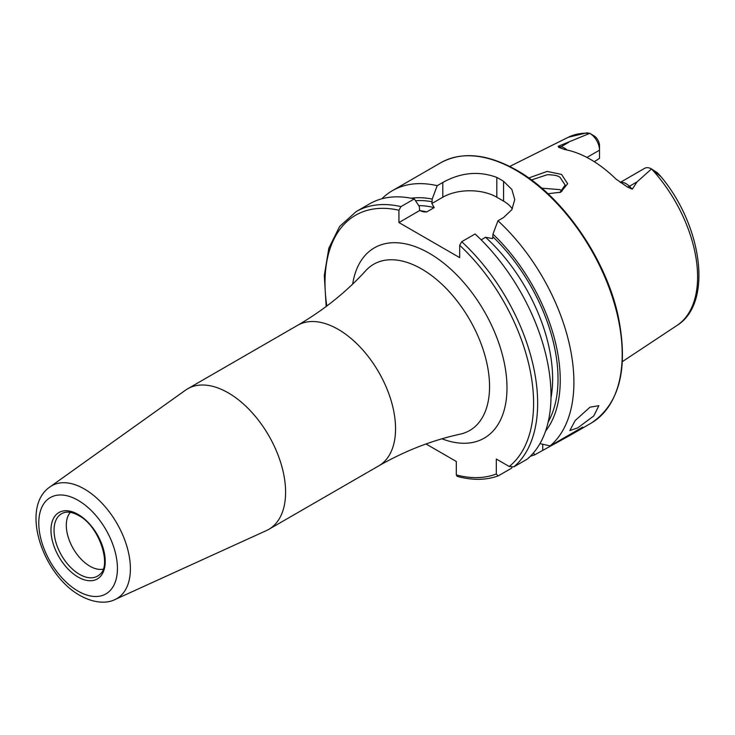 <?xml version="1.0" encoding="UTF-8"?>
<svg xmlns="http://www.w3.org/2000/svg" width="735" height="735" viewBox="0 0 735 735"><rect width="100%" height="100%" fill="white"/><g stroke="black" fill="none" stroke-linecap="round" stroke-linejoin="round"><path stroke-width="1.1" d="M559.813 192.57L565.169 185.055L559.932 177.236C557.92 175.656 553.703 174.811 547.281 174.709L531.469 179.956M528.731 177.971L547.152 171.43L561.558 174.425L567.64 183.741L560.759 192.202L547.961 193.728M577.728 427.889L593.77 415.946L598.841 405.683L589.984 407.19L575.156 420.567L569.864 430.545L577.728 427.889M103.13 569.175A33.415 19.294 60 0 1 89.927 566.207A33.415 19.294 60 0 1 69.062 539.692A33.415 19.294 60 0 1 70.33 512.368M228.218 392.83A81.144 46.847 60 0 1 281.229 464.336A81.144 46.847 60 0 1 268.789 529.356A81.144 46.847 60 0 1 266.465 530.551L115.037 599.521A65.13 37.604 60 0 0 127.357 548.016A65.13 37.604 60 0 0 84.332 488.977A65.13 37.604 60 0 0 50.008 486.882L185.45 390.221A81.144 46.847 60 0 1 187.636 388.806A81.144 46.847 60 0 1 228.218 392.83M620.23 182.427L644.696 168.306A13.745 7.938 60 0 1 651.504 168.949L637.061 181.876L632.284 189.161L627.479 187.067L615.994 179.064A110.875 64.019 60 0 0 590.471 159.403A110.875 64.019 60 0 0 564.958 149.6L558.729 147.377A6.679 4.943 98.9 0 0 560.989 146.798L558.113 146.338L558.729 147.377M562.045 191.137L559.932 189.621L541.768 188.188M586.916 157.437L599.521 150.16L599.521 158.365L594.284 161.709M651.596 169.004L657.301 172.716L660.655 176.446L651.605 169.013A108.734 62.778 60 0 1 676.972 325.467L622.398 361.611M481.149 239.821L485.569 237.267L492.634 238.609L492.964 234.134L497.962 220.766L503.558 217.542L511.863 209.668L514.748 199.608L511.872 189.465L503.558 181.306A150.363 86.813 -120 0 0 500.186 179.294A150.363 86.813 -120 0 0 496.814 177.411C478.862 170.777 460.854 172.459 442.81 182.464L437.206 185.689L432.208 199.066L431.877 203.531L434.201 207.61L426.704 211.937L423.636 211.882L419.648 210.596L419.317 206.507L414.31 198.909L400.952 206.627L398.93 210.238L398.93 222.558L459.678 257.627L459.678 245.315L461.709 241.705L475.067 233.987A150.363 86.813 60 0 1 527.243 459.127L513.884 466.844L509.236 466.495L496.309 459.026L496.309 473.965A147.496 85.159 60 0 1 456.306 474.902L457.161 476.372C472.118 480.442 485.743 480.304 498.036 475.958L496.309 473.965M497.962 220.766A150.363 86.813 60 0 1 550.138 445.906L539.949 443.618M530.44 456.187A150.363 86.813 60 0 0 534.584 454.892L570.268 435.221L582.736 427.09L550.138 445.906M381.832 198.799A150.363 86.813 60 0 1 392.407 190.668A150.363 86.813 60 0 1 437.206 185.689M589.828 133.338A108.734 62.778 60 0 0 568.311 137.252L586.815 132.842L589.865 133.366A13.745 7.938 -120 0 1 599.521 150.16L599.521 145.677A8.26 4.768 -120 0 0 594.753 136.297L589.828 133.338L558.113 146.338M655.611 171.926L657.301 172.716L660.618 176.225C702.311 225.627 713.253 303.197 676.972 325.467M492.964 234.134A138.106 79.738 60 0 1 545.563 431.142M534.584 454.892L533.555 452.806M411.085 198.229A138.106 79.738 60 0 1 432.208 199.066M511.964 467.239L511.689 468.112L498.33 475.821M400.952 206.627A150.363 86.813 60 0 0 356.153 211.597L369.512 203.889A150.363 86.813 60 0 1 414.31 198.909M426.024 443.977L456.306 461.47L456.306 474.902M512.295 208.933A38.183 22.05 0 0 0 503.558 201.114L496.814 197.219A38.183 22.05 0 0 0 442.81 197.219L431.877 203.531M426.704 211.937A131.152 75.714 60 0 0 419.63 210.559L398.93 222.558M79.509 574.347A36.015 20.791 60 0 1 55.419 540.565A36.015 20.791 60 0 1 63.881 512.699C67.905 511.385 72.811 512.323 78.608 515.511C99.372 525.911 112.17 566.097 99.611 574.586A36.015 20.791 60 0 1 79.509 574.347M78.112 500.333A55.612 32.11 60 0 1 117.435 568.449A55.612 32.11 60 0 1 78.112 591.151A55.612 32.11 60 0 1 38.78 523.044A55.612 32.11 60 0 1 78.112 500.333M78.112 514.426A38.358 22.151 60 0 1 105.234 561.402A38.358 22.151 60 0 1 78.112 577.067A38.358 22.151 60 0 1 50.981 530.082A38.358 22.151 60 0 1 78.112 514.426M620.395 182.537A13.745 7.938 60 0 1 626.082 183.695A13.745 7.938 60 0 1 629.408 186.295L632.284 189.161M627.479 187.067A6.679 2.306 134.9 0 0 629.408 186.295L637.061 181.876M338.173 329.344A81.144 46.847 60 0 1 391.185 400.851A81.144 46.847 60 0 1 378.745 465.871C404.994 450.849 432.152 440.274 460.22 434.146A95.991 55.419 60 0 0 486.487 361.491A95.991 55.419 60 0 0 421.688 269.01A95.991 55.419 60 0 0 365.81 270.627C346.47 291.868 323.74 310.106 297.601 325.32A81.144 46.847 60 0 1 338.173 329.344M352.662 284.096A109.864 63.431 60 0 1 429.304 253.281A109.864 63.431 60 0 1 506.727 380.335A109.864 63.431 60 0 1 441.983 438.804M515.878 170.235A150.363 86.813 60 0 1 614.111 302.728A150.363 86.813 60 0 1 591.059 423.213C619.78 404.029 628.783 368.152 618.062 315.591C605.511 257.82 562.22 195.703 516.595 170.162C487.342 153.716 462.039 151.254 440.697 162.784A150.363 86.813 60 0 1 515.878 170.235M492.964 236.845A134.964 77.919 60 0 1 548.209 421.881M461.709 241.705A150.363 86.813 60 0 1 513.884 466.844M459.678 245.315A147.496 85.159 60 0 1 509.236 466.495M415.514 200.728A134.964 77.919 60 0 1 432.208 201.767M418.729 205.607A131.152 75.714 60 0 1 434.201 207.61M485.569 237.267A131.152 75.714 60 0 1 550.993 397.92M326.799 306.036A147.496 85.159 60 0 1 398.93 210.238M503.558 181.306L503.558 201.114M496.814 177.411L496.814 197.219M442.81 182.464L442.81 197.219M542.733 450.188L542.733 444.252M566.97 149.995A13.745 7.938 -120 0 0 560.989 146.798L568.651 142.369M50.008 486.882C19.551 507.683 42.961 575.266 80.087 595.525C96.303 604.51 108.743 602.829 115.037 599.521M268.789 529.356L378.745 465.871M570.268 435.221L591.059 423.213M392.407 190.668L440.697 162.784M568.311 137.252L509.722 166.45M356.153 211.597L339.644 226.453L328.848 248.191L324.31 275.404L326.175 306.495M187.636 388.806L297.601 325.32"/></g></svg>
